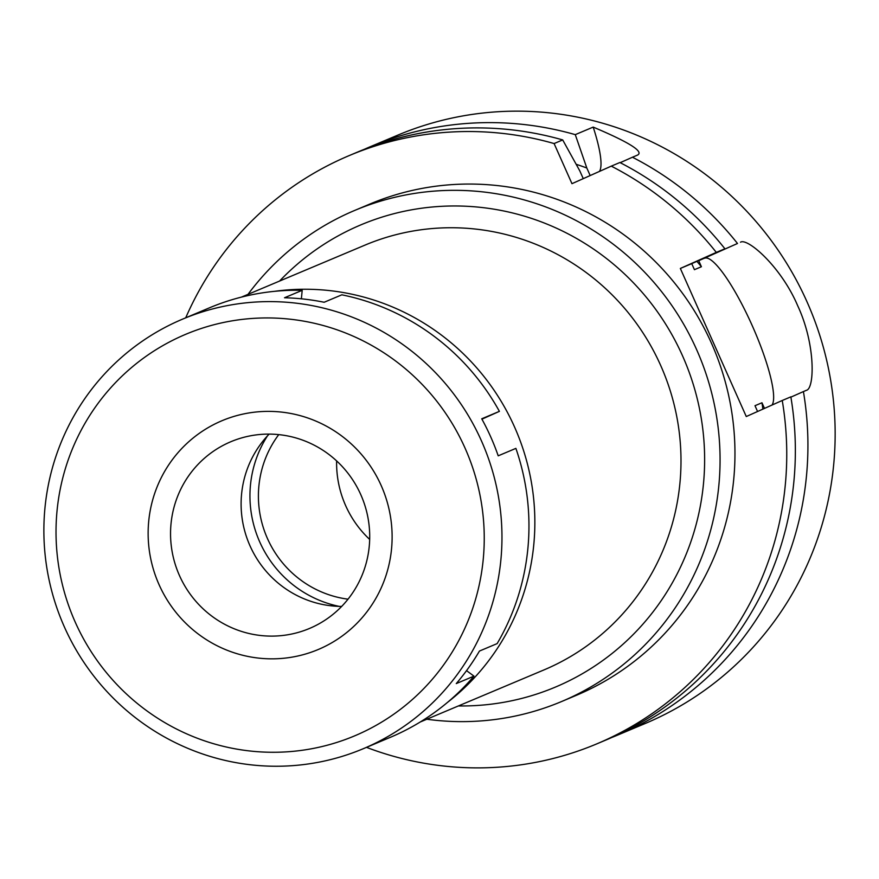 <?xml version="1.0" encoding="UTF-8"?>
<svg xmlns="http://www.w3.org/2000/svg" width="879" height="879" viewBox="0 0 879 879"><rect width="100%" height="100%" fill="white"/><g stroke="black" fill="none" stroke-linecap="round" stroke-linejoin="round"><path stroke-width="1.32" d="M790.891 397.132L803.417 391.573A319.132 312.726 67.2 0 1 624.035 732.328A319.132 312.726 67.2 0 1 618.025 734.932L645.252 723.483A319.132 312.726 -112.8 0 0 651.262 720.868A319.132 312.726 -112.8 0 0 808.383 304.947A319.132 312.726 -112.8 0 0 397.66 135.19L370.444 146.639A319.132 312.726 67.2 0 1 575.273 134.641L593.193 127.092A81.055 16.152 -114 0 1 599.434 171.427M696.904 261.349A278.61 273.017 -112.8 0 1 701.409 266.744L698.728 260.711L737.492 243.483A319.132 312.726 67.2 0 0 632.451 157.231L637.198 155.231M637.132 155.264C644.67 152.034 630.023 142.651 593.193 127.092M740.514 242.208C747.348 237.572 781.057 266.48 797.736 305.826C815.811 344.557 814.602 388.661 806.439 390.298L806.504 390.265M803.417 391.573L806.439 390.298M364.181 149.364A319.132 312.726 67.2 0 1 364.433 149.254A319.132 312.726 67.2 0 1 370.444 146.639M590.172 175.558L586.809 167.999L575.273 134.641M710.1 255.437A292.773 286.895 67.2 0 1 710.221 255.58L698.728 260.711M576.174 164.296A292.773 286.895 67.2 0 1 586.809 167.999M632.451 157.231L620.189 162.681M737.492 243.483L710.221 255.58M704.54 258.261A81.055 16.152 -114 0 1 752.402 326.032A81.055 16.152 -114 0 1 772.048 405.032M764.488 408.405L761.972 402.769A278.61 273.017 -112.8 0 1 762.884 409.12M366.499 747.359A319.132 312.726 67.2 0 0 596.841 743.854A319.132 312.726 67.2 0 0 602.851 741.239A319.132 312.726 67.2 0 0 782.244 400.483L746.271 416.536L680.346 268.447L716.308 252.394A319.132 312.726 67.2 0 0 611.279 166.142L619.882 162.516A319.132 312.726 -112.8 0 1 724.911 248.779L716.308 252.394M701.409 266.744L694.432 269.677L691.74 263.645L680.346 268.447M757.566 411.493L754.995 405.702L761.972 402.769M611.279 166.142L571.965 183.678L554.1 143.552A319.132 312.726 67.2 0 0 349.26 155.561L357.863 151.935A319.132 312.726 -112.8 0 1 562.703 139.926L554.1 143.552M185.722 317.813A319.132 312.726 67.2 0 1 343.249 158.165A319.132 312.726 67.2 0 1 349.26 155.561M561.516 701.563L576.415 695.289A266.447 261.107 -112.8 0 0 581.426 693.113A266.447 261.107 -112.8 0 0 712.616 345.854A266.447 261.107 -112.8 0 0 369.696 204.115L354.808 210.389A266.447 261.107 67.2 0 1 697.717 352.127A266.447 261.107 67.2 0 1 566.537 699.387A266.447 261.107 67.2 0 1 561.516 701.563A266.447 261.107 67.2 0 1 426.82 719.231M583.26 178.646L579.832 170.944L562.703 139.926M596.841 743.854L605.455 740.228A319.132 312.726 -112.8 0 0 611.465 737.624A319.132 312.726 -112.8 0 0 790.847 396.858L782.244 400.483M618.025 734.932A319.132 312.726 67.2 0 1 611.707 737.514M691.74 263.645L724.911 248.779M248.01 294.355A266.447 261.107 67.2 0 1 349.787 212.553A266.447 261.107 67.2 0 1 354.808 210.389M458.377 705.947A250.746 245.713 -112.8 0 0 560.143 685.038A250.746 245.713 -112.8 0 0 682.543 355.841A250.746 245.713 -112.8 0 0 356.171 226.903A250.746 245.713 -112.8 0 0 279.566 281.071M420.272 721.989L543.837 669.974A230.485 225.859 -112.8 0 0 548.177 668.095A230.485 225.859 -112.8 0 0 661.667 367.708A230.485 225.859 -112.8 0 0 365.027 245.098L241.461 297.102M274.797 291.301A230.485 225.859 67.2 0 1 516.467 431.435A230.485 225.859 67.2 0 1 447.73 702.2M339.206 606.378A111.446 109.205 67.2 0 1 267.458 435.885M278.764 434.611A102.832 100.766 -112.8 0 0 266.612 536.586A102.832 100.766 -112.8 0 0 348.018 599.181M369.674 539.431A102.832 100.766 67.2 0 1 336.624 460.893M341.667 606.422A101.316 99.283 67.2 0 1 249.186 543.925A101.316 99.283 67.2 0 1 269.15 434.094M228.925 442.555A101.316 99.283 -112.8 0 0 179.041 574.591A101.316 99.283 -112.8 0 0 309.43 628.485A101.316 99.283 -112.8 0 0 311.342 627.661A101.316 99.283 -112.8 0 0 361.214 495.624A101.316 99.283 -112.8 0 0 230.825 441.73A101.316 99.283 -112.8 0 0 228.925 442.555M320.604 648.482A124.104 121.621 67.2 0 1 159.066 584.667A124.104 121.621 67.2 0 1 219.651 421.733A124.104 121.621 67.2 0 1 381.189 485.549A124.104 121.621 67.2 0 1 320.604 648.482A124.104 121.621 -112.8 0 0 381.189 485.549A124.104 121.621 -112.8 0 0 219.651 421.733A124.104 121.621 -112.8 0 0 159.066 584.667A124.104 121.621 -112.8 0 0 320.604 648.482M363.313 748.699A233.023 228.342 67.2 0 1 63.42 624.749A233.023 228.342 67.2 0 1 178.151 321.055A233.023 228.342 67.2 0 1 182.535 319.154A233.023 228.342 67.2 0 1 482.428 443.115A233.023 228.342 67.2 0 1 367.697 746.798A233.023 228.342 67.2 0 1 363.313 748.699L390.309 737.338A233.023 228.342 -112.8 0 0 394.693 735.437A233.023 228.342 -112.8 0 0 473.968 676.138L466.54 670.644M473.968 676.138L456.278 683.576A233.023 228.342 -112.8 0 0 479.451 651.053L497.129 643.615A233.023 228.342 -112.8 0 0 515.885 448.378L498.206 455.827A233.023 228.342 -112.8 0 0 481.725 418.8L499.404 411.361L481.923 419.162M499.404 411.361A233.023 228.342 -112.8 0 0 341.843 294.817L324.153 302.255A233.023 228.342 -112.8 0 0 284.51 297.761L302.189 290.323A233.023 228.342 -112.8 0 0 209.532 307.793L182.535 319.154M301.376 298.816L302.189 290.323M181.535 336.119A217.816 213.443 67.2 0 1 465.057 448.125A217.816 213.443 67.2 0 1 358.72 734.097A217.816 213.443 67.2 0 1 75.209 622.09A217.816 213.443 67.2 0 1 181.535 336.119"/></g></svg>
